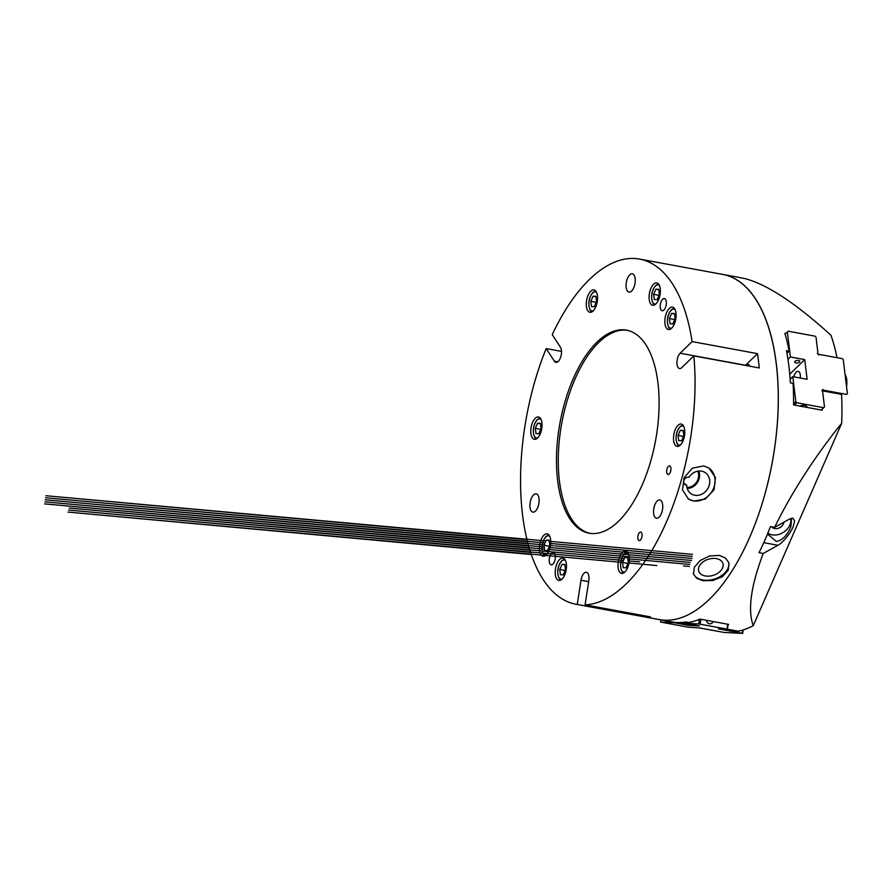 <?xml version="1.0" encoding="UTF-8"?>
<svg xmlns="http://www.w3.org/2000/svg" width="892" height="892" viewBox="0 0 892 892"><rect width="100%" height="100%" fill="white"/><g stroke="black" fill="none" stroke-linecap="round" stroke-linejoin="round"><path stroke-width="1.34" d="M771.68 526.815A7.024 5.542 147 0 0 774.747 528.577A7.024 5.542 147 0 0 783.89 522.21M791.561 518.263L790.914 526.57C787.368 535.245 782.518 540.229 776.363 541.533L767.488 534.018M767.834 533.182A14.45 11.418 147 0 0 772.015 534.843A14.45 11.418 147 0 0 785.584 530.718A14.45 11.418 147 0 0 790.836 518.475M763.251 553.464L777.924 545.28C782.329 543.261 790.647 533.182 793.055 526.96L794.638 521.028L792.921 518.196L789.331 519.177L774.657 527.362L770.432 526.592A175.49 82.633 100.4 0 1 764.957 539.995A175.49 82.633 100.4 0 1 759.025 552.694L763.251 553.464C750.908 585.899 747.563 609.972 753.238 625.693A175.49 82.633 100.4 0 1 738.097 631.179L727.393 629.217M588.653 581.617L580.993 580.213L577.258 604.464A175.49 82.633 100.4 0 1 575.987 604.252A175.49 82.633 100.4 0 1 543.161 579.588A175.49 82.633 100.4 0 1 546.16 348.571L554.378 361.204A8.262 3.891 100.4 0 0 555.917 362.364A8.262 3.891 100.4 0 0 560.176 358.484A8.262 3.891 100.4 0 0 560.455 347.278L552.248 334.645A175.49 82.633 100.4 0 1 639.586 259.093L722.888 274.446A175.49 82.633 100.4 0 1 749.737 537.185A175.49 82.633 100.4 0 1 659.288 619.606L671.821 621.914A175.49 82.633 100.4 0 0 685.926 621.98L688.613 622.471A175.49 82.633 100.4 0 0 699.975 619.115L728.63 624.4A175.49 82.633 100.4 0 1 728.106 624.612M822.168 390.808L841.557 394.375A175.49 82.633 100.4 0 1 841.658 423.321C815.399 455.634 790.568 494.179 774.657 527.362M822.223 409.183A175.49 82.633 100.4 0 1 822.212 410.197L793.557 404.912A175.49 82.633 100.4 0 0 793.077 383.37L790.39 382.88A175.49 82.633 100.4 0 0 786.476 350.679L789.164 351.18A175.49 82.633 100.4 0 0 784.86 333.363L785.718 333.53M575.987 604.252L659.288 619.606A175.49 82.633 100.4 0 0 762.939 501.014A175.49 82.633 100.4 0 0 755.714 299.11A175.49 82.633 100.4 0 0 722.888 274.446L738.108 277.245A175.49 82.633 100.4 0 1 740.182 277.691L744.407 278.471C766.507 283.99 795.352 302.912 830.954 335.236A175.49 82.633 100.4 0 1 837.053 357.703M786.967 353.321L789.164 351.18M753.238 625.693L841.658 423.321M845.415 374.93A14.038 6.612 100.4 0 1 845.504 375.131A14.038 6.612 100.4 0 1 846.53 386.537M846.452 385.89A14.45 6.801 -79.6 0 0 845.315 374.74A14.45 6.801 -79.6 0 0 845.025 374.205M540.44 423.354L541.076 428.606L538.846 433.713L535.969 433.568L535.334 428.316L537.564 423.209L540.44 423.354M540.719 429.409L535.334 428.316M541.065 428.506L540.708 429.308M540.485 423.745L537.564 423.209M595.934 296.322L596.57 301.574L594.34 306.681L591.474 306.536L590.838 301.284L593.068 296.177L595.934 296.322M596.224 302.377L590.838 301.284M596.558 301.463L596.213 302.276M595.99 296.713L593.068 296.177M658.742 289.309L659.378 294.561L657.148 299.667L654.282 299.522L653.646 294.282L655.876 289.164L658.742 289.309M659.032 295.375L653.646 294.282M659.366 294.46L659.021 295.263M658.787 289.71L655.876 289.164M674.497 313.538L675.144 318.79L672.903 323.896L670.037 323.751L669.401 318.5L671.631 313.393L674.497 313.538M674.787 319.592L669.401 318.5M675.121 318.689L674.776 319.492M674.553 313.928L671.631 313.393M689.761 624.478L680.707 623.385L689.94 625.102L692.95 625.27L689.761 624.478M660.939 619.907L660.604 622.058L674.296 622.739L688.624 625.381L674.296 622.739L685.045 623.274L699.373 625.916L685.045 623.274L685.223 622.092L685.045 623.274L698.737 623.954L699.439 619.338M688.624 625.381L699.373 625.916L688.624 625.381M683.172 430.435L683.807 435.686L681.577 440.793L678.712 440.648L678.076 435.407L680.306 430.29L683.172 430.435M683.462 436.5L678.076 435.407M683.796 435.586L683.45 436.389M683.227 430.836L680.306 430.29M706.408 620.308A4.125 3.635 92.8 0 0 713.232 621.557M660.604 622.058L687.877 627.154L699.529 627.935L724.114 632.45L742.69 633.376L743.226 629.897M742.78 630.031L742.289 633.231L718.394 628.871L726.98 629.094L698.737 623.954M700.867 619.282L700.12 624.144M727.738 624.233L726.98 629.094M728.151 624.311L727.393 629.239M627.678 557.467L628.314 562.718L626.084 567.825L623.207 567.691L622.571 562.439L624.801 557.333L627.678 557.467M627.957 563.532L622.571 562.439M628.303 562.618L627.946 563.432M627.723 557.868L624.801 557.333M716.443 558.637A12.7 8.407 162.3 0 0 703.431 561.625A12.7 8.407 162.3 0 0 698.648 570.925A12.7 8.407 162.3 0 0 705.204 575.942A12.7 8.407 162.3 0 0 718.473 572.753A12.7 8.407 162.3 0 0 722.854 563.22A12.7 8.407 162.3 0 0 716.443 558.637M719.287 555.404L709.486 555.972L700.253 560.488L694.322 567.279L693.497 574.125L696.741 578.328L702.851 580.714L712.775 580.547L722.252 576.767L728.251 570.233L728.909 562.852L725.475 558.058L719.287 555.404M693.34 573.534A18.576 12.298 162.3 0 0 702.606 579.945A18.576 12.298 162.3 0 0 721.461 575.674A18.576 12.298 162.3 0 0 728.686 562.239M686.349 485.137A4.125 3.568 -56.4 0 1 685.168 484.668A4.125 3.568 -56.4 0 1 684.131 479.885A4.125 3.568 -56.4 0 1 688.568 477.309A4.125 3.568 -56.4 0 1 688.88 477.387A12.7 10.983 123.6 0 1 701.625 471.166A12.7 10.983 123.6 0 1 704.736 472.314A12.7 10.983 123.6 0 1 708.594 487.021A12.7 10.983 123.6 0 1 694.779 495.238A12.7 10.983 123.6 0 1 690.687 493.443A12.7 10.983 123.6 0 1 686.673 485.181A4.125 3.568 -56.4 0 1 686.349 485.137M670.293 472.336L670.918 469.75M687.208 488.415A11.997 10.37 123.6 0 0 697.343 482.639A11.997 10.37 123.6 0 0 698.759 471.043M686.952 487.489A11.05 9.556 123.6 0 0 696.663 482.182A11.05 9.556 123.6 0 0 697.812 471.177M686.94 487.433A11.05 9.556 123.6 0 0 696.574 482.126A11.05 9.556 123.6 0 0 697.756 471.188M703.654 465.903L692.315 468.211L684.075 477.744L682.491 489.875L688.412 499.007L693.653 501.103L705.338 499.018L714.046 489.797L715.44 477.555L708.995 468.066L703.654 465.903M688.167 498.84A18.576 16.067 123.6 0 0 693.207 500.802A18.576 16.067 123.6 0 0 713.121 489.385A18.576 16.067 123.6 0 0 708.739 467.899M670.249 472.437A4.337 2.04 -79.6 0 0 669.58 465.947A4.337 2.04 -79.6 0 0 667.35 467.977A4.337 2.04 -79.6 0 0 668.019 474.477A4.337 2.04 -79.6 0 0 670.249 472.437M641.359 538.567A4.337 2.04 -79.6 0 0 640.69 532.067A4.337 2.04 -79.6 0 0 638.46 534.107A4.337 2.04 -79.6 0 0 639.118 540.597A4.337 2.04 -79.6 0 0 641.359 538.567M665.354 307.818A6.188 2.921 -79.6 0 0 664.406 298.552A6.188 2.921 -79.6 0 0 661.217 301.451A6.188 2.921 -79.6 0 0 662.165 310.728A6.188 2.921 -79.6 0 0 665.354 307.818M554.356 561.893A6.188 2.921 -79.6 0 0 553.408 552.616A6.188 2.921 -79.6 0 0 550.208 555.526A6.188 2.921 -79.6 0 0 551.156 564.803A6.188 2.921 -79.6 0 0 554.356 561.893M627.444 568.081A11.351 5.352 -79.6 0 0 625.705 551.078A11.351 5.352 -79.6 0 0 619.862 556.418A11.351 5.352 -79.6 0 0 621.59 573.411A11.351 5.352 -79.6 0 0 627.444 568.081M682.949 441.049A11.351 5.352 -79.6 0 0 681.209 424.046A11.351 5.352 -79.6 0 0 675.356 429.387A11.351 5.352 -79.6 0 0 677.095 446.379A11.351 5.352 -79.6 0 0 682.949 441.049M564.636 575.095A11.351 5.352 -79.6 0 0 562.908 558.091A11.351 5.352 -79.6 0 0 557.054 563.421A11.351 5.352 -79.6 0 0 558.782 580.424A11.351 5.352 -79.6 0 0 564.636 575.095M548.881 550.866A11.351 5.352 -79.6 0 0 547.142 533.862A11.351 5.352 -79.6 0 0 541.288 539.192A11.351 5.352 -79.6 0 0 543.027 556.195A11.351 5.352 -79.6 0 0 548.881 550.866M540.206 433.969A11.351 5.352 -79.6 0 0 538.467 416.965A11.351 5.352 -79.6 0 0 532.624 422.295A11.351 5.352 -79.6 0 0 534.353 439.299A11.351 5.352 -79.6 0 0 540.206 433.969M595.711 306.926A11.351 5.352 -79.6 0 0 593.972 289.933A11.351 5.352 -79.6 0 0 588.118 295.263A11.351 5.352 -79.6 0 0 589.857 312.267A11.351 5.352 -79.6 0 0 595.711 306.926M658.519 299.924A11.351 5.352 -79.6 0 0 656.78 282.92A11.351 5.352 -79.6 0 0 650.926 288.25A11.351 5.352 -79.6 0 0 652.665 305.254A11.351 5.352 -79.6 0 0 658.519 299.924M674.274 324.153A11.351 5.352 -79.6 0 0 672.535 307.149A11.351 5.352 -79.6 0 0 666.681 312.479A11.351 5.352 -79.6 0 0 668.42 329.483A11.351 5.352 -79.6 0 0 674.274 324.153M531.431 498.193A9.288 4.371 100.4 0 1 536.215 493.833A9.288 4.371 100.4 0 1 537.642 507.749A9.288 4.371 100.4 0 1 532.847 512.108A9.288 4.371 100.4 0 1 531.431 498.193M627.555 278.17A9.288 4.371 100.4 0 1 632.35 273.799A9.288 4.371 100.4 0 1 633.766 287.715A9.288 4.371 100.4 0 1 628.983 292.074A9.288 4.371 100.4 0 1 627.555 278.17M655.04 504.337A9.288 4.371 100.4 0 1 659.835 499.966A9.288 4.371 100.4 0 1 661.251 513.881A9.288 4.371 100.4 0 1 656.467 518.241A9.288 4.371 100.4 0 1 655.04 504.337M749.849 366.222A8.262 3.891 -79.6 0 0 747.909 364.304A8.262 3.891 -79.6 0 0 745.534 365.263L680.161 353.221A8.262 3.891 100.4 0 0 678.266 356.131A8.262 3.891 100.4 0 0 679.537 368.496A8.262 3.891 100.4 0 0 681.901 367.526L693.842 355.897L759.226 367.95A175.49 82.633 -79.6 0 0 757.486 353.633L692.103 341.591L680.161 353.221M580.993 580.213A8.262 3.891 100.4 0 1 582.142 576.165A8.262 3.891 100.4 0 1 586.401 572.285A8.262 3.891 100.4 0 1 588.809 580.603L585.085 604.854A175.49 82.633 100.4 0 0 693.842 355.897M639.586 259.093A175.49 82.633 100.4 0 1 672.401 283.756A175.49 82.633 100.4 0 1 692.103 341.591M577.258 604.464L642.641 616.517A175.49 82.633 -79.6 0 0 650.458 616.907L585.085 604.854M589.98 533.338A103.227 48.603 100.4 0 1 571.56 519.01A103.227 48.603 100.4 0 1 567.033 401.155A103.227 48.603 100.4 0 1 627.377 330.341M569.765 518.687A103.227 48.603 100.4 0 1 565.517 399.906A103.227 48.603 100.4 0 1 626.485 330.151A103.227 48.603 100.4 0 1 645.797 344.658A103.227 48.603 100.4 0 1 650.045 463.439A103.227 48.603 100.4 0 1 589.077 533.193A103.227 48.603 100.4 0 1 569.765 518.687M561.514 351.403L546.16 348.571M757.486 353.633L745.534 365.263M642.798 615.491L642.641 616.517M684.03 483.308L686.673 485.181M806.814 407.354A4.125 2.018 173.1 0 0 806.892 406.83A4.125 2.018 173.1 0 0 804.796 405.381A4.125 2.018 173.1 0 0 799.99 406.105M795.987 362.933A2.576 1.26 -6.9 0 1 794.683 362.029A2.576 1.26 -6.9 0 1 795.887 360.769A2.576 1.26 -6.9 0 1 798.496 360.491A2.576 1.26 -6.9 0 1 799.812 361.405A2.576 1.26 -6.9 0 1 798.608 362.665A2.576 1.26 -6.9 0 1 795.987 362.933M793.824 376.837A7.024 3.3 100.4 0 1 796.155 372.154A7.024 3.3 100.4 0 1 798.173 371.34A7.024 3.3 100.4 0 1 800.28 378.03M787.959 359.342L790.401 356.967L787.357 331.924L785.083 334.143M793.568 403.909L795.842 401.69L796.846 402.749L823.706 407.7L824.498 406.975L822.591 391.242L821.878 390.495L822.993 389.458L823.695 390.205L846.608 394.431L847.4 393.707L843.274 359.721L842.271 358.662L819.347 354.436L818.8 354.949L817.373 353.455L817.931 352.942L816.024 337.209L815.02 336.15L788.149 331.2L787.357 331.924M790.156 379.223L792.798 376.647L795.842 401.69M846.608 394.431L847.4 393.707M822.948 390.941L823.695 390.205M794.449 405.079L796.846 402.749M792.798 376.647L807.126 379.29L804.729 359.61L790.401 356.967M821.32 410.03L823.706 407.7M821.342 410.041L824.498 406.975M821.9 390.518L822.993 389.458M789.743 374.205L804.729 359.61M564.87 564.48L565.506 569.732L563.276 574.838L560.41 574.693L559.763 569.442L561.993 564.335L564.87 564.48M565.149 570.534L559.763 569.442M565.495 569.631L565.138 570.434M564.915 564.87L561.993 564.335M549.115 540.251L549.751 545.503L547.521 550.609L544.644 550.464L544.009 545.213L546.238 540.106L549.115 540.251M549.394 546.305L544.009 545.213M549.74 545.402L549.383 546.205M549.16 540.652L546.238 540.106M763.775 542.67L777.924 545.28M537.53 419.742A10.325 4.861 100.4 0 1 540.474 418.393M541.087 419.474A9.7 4.571 -79.6 0 0 534.966 423.477A9.7 4.571 -79.6 0 0 533.617 433.88A9.7 4.571 -79.6 0 0 537.698 437.883M536.739 438.686A10.325 4.861 100.4 0 1 534.464 436.366M593.035 292.71A10.325 4.861 100.4 0 1 595.979 291.35M596.592 292.442A9.7 4.571 -79.6 0 0 590.459 296.445A9.7 4.571 -79.6 0 0 589.121 306.848A9.7 4.571 -79.6 0 0 593.191 310.851M592.243 311.654A10.325 4.861 100.4 0 1 589.969 309.334M655.832 285.696A10.325 4.861 100.4 0 1 658.787 284.347M659.389 285.429A9.7 4.571 -79.6 0 0 653.267 289.432A9.7 4.571 -79.6 0 0 651.929 299.846A9.7 4.571 -79.6 0 0 655.999 303.837M655.04 304.64A10.325 4.861 100.4 0 1 652.777 302.321M671.598 309.925A10.325 4.861 100.4 0 1 674.542 308.576M675.155 309.658A9.7 4.571 -79.6 0 0 669.022 313.661A9.7 4.571 -79.6 0 0 667.684 324.075A9.7 4.571 -79.6 0 0 671.765 328.066M670.806 328.869A10.325 4.861 100.4 0 1 668.532 326.55M680.273 426.822A10.325 4.861 100.4 0 1 683.216 425.473M683.829 426.554A9.7 4.571 -79.6 0 0 677.697 430.557A9.7 4.571 -79.6 0 0 676.359 440.971A9.7 4.571 -79.6 0 0 680.429 444.963M679.481 445.766A10.325 4.861 100.4 0 1 677.206 443.447M624.768 553.865A10.325 4.861 100.4 0 1 627.712 552.505M628.325 553.597A9.7 4.571 -79.6 0 0 622.203 557.589A9.7 4.571 -79.6 0 0 620.854 568.003A9.7 4.571 -79.6 0 0 624.935 572.006M623.976 572.798A10.325 4.861 100.4 0 1 621.702 570.49M557.779 361.829L554.378 361.204M561.96 560.867A10.325 4.861 100.4 0 1 564.915 559.518M565.517 560.6A9.7 4.571 -79.6 0 0 559.395 564.603A9.7 4.571 -79.6 0 0 558.046 575.006A9.7 4.571 -79.6 0 0 562.127 579.008M561.168 579.811A10.325 4.861 100.4 0 1 558.894 577.492M546.205 536.638A10.325 4.861 100.4 0 1 549.149 535.289M549.762 536.371A9.7 4.571 -79.6 0 0 543.641 540.374A9.7 4.571 -79.6 0 0 542.291 550.788A9.7 4.571 -79.6 0 0 546.372 554.779M545.413 555.582A10.325 4.861 100.4 0 1 543.139 553.263M540.619 418.404C538.4 418.203 536.505 419.842 534.932 423.321C531.231 431.037 534.81 440.001 536.872 438.708M596.112 291.372C593.905 291.171 592.009 292.81 590.437 296.289C586.735 304.005 590.314 312.969 592.377 311.676M658.92 284.37C656.702 284.169 654.817 285.808 653.234 289.287C649.543 297.003 653.122 305.956 655.174 304.674M674.675 308.599C672.468 308.387 670.572 310.026 669 313.516C665.298 321.22 668.877 330.185 670.94 328.892M683.35 425.495C681.142 425.294 679.247 426.933 677.675 430.412C673.973 438.128 677.552 447.082 679.604 445.799M627.845 552.527C625.638 552.326 623.742 553.965 622.17 557.444C618.468 565.16 622.047 574.125 624.11 572.831M565.049 559.529C562.83 559.329 560.934 560.968 559.362 564.458C555.66 572.162 559.251 581.127 561.302 579.833M549.282 535.312C547.075 535.111 545.179 536.75 543.607 540.229C539.905 547.933 543.484 556.898 545.547 555.616M692.549 554.367L551.457 541.466M545.871 540.965L45.938 495.729L526.96 539.671M692.237 556.407L550.587 543.462M545.001 542.949L45.592 497.769L527.484 541.79M691.924 558.437L554.869 545.915M553.43 545.781L549.717 545.447M544.131 544.934L45.269 499.799L528.042 543.908M691.612 560.477L549.539 547.498M544.231 547.008L44.934 501.839L528.621 546.027M690.096 562.406L549.795 549.583M544.477 549.093L44.6 503.868L529.235 548.145M689.784 564.446L629.897 558.972M624.311 558.459L69.253 508.061L529.881 550.264M689.471 566.476L683.54 565.941M639.597 561.915L629.027 560.957M623.441 560.444L68.628 510.068L530.562 552.393M656.813 565.561L633.443 563.421M632.45 563.331L628.158 562.941M622.571 562.428L68.004 512.075L531.275 554.523"/></g></svg>
